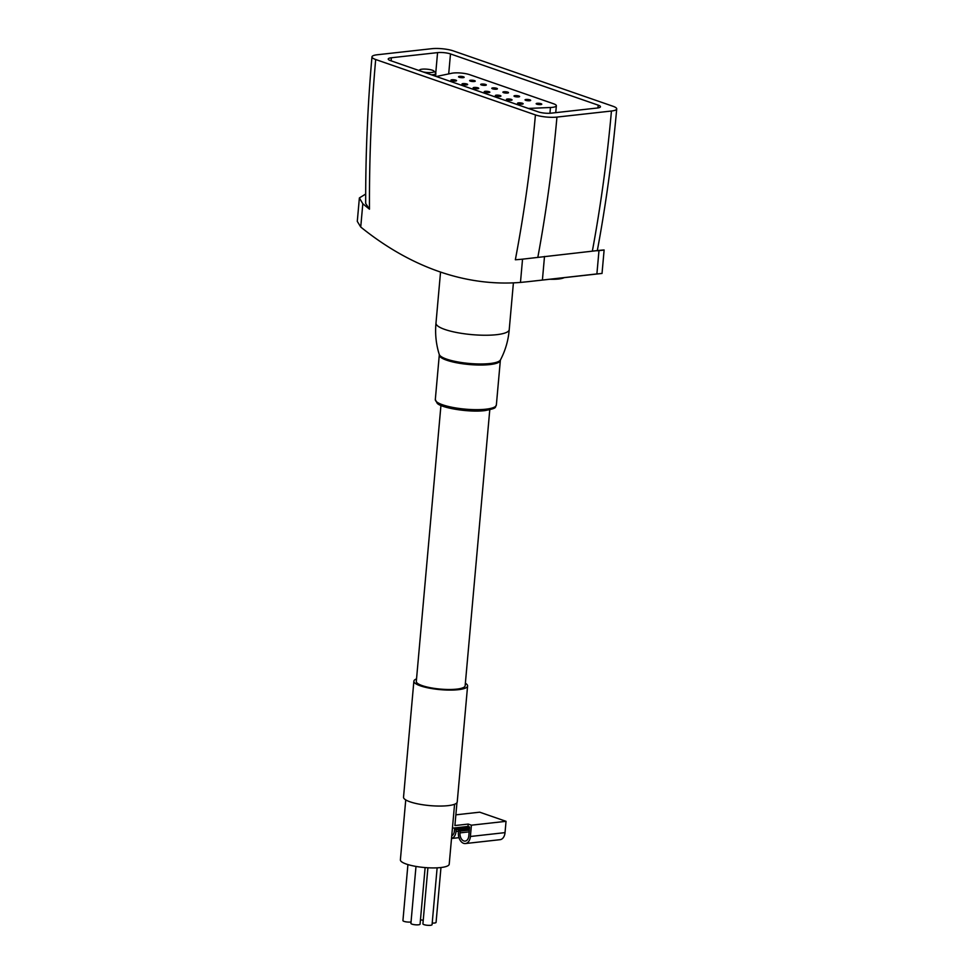 <?xml version="1.0" encoding="UTF-8"?>
<svg xmlns="http://www.w3.org/2000/svg" width="974" height="974" viewBox="0 0 974 974"><rect width="100%" height="100%" fill="white"/><g stroke="black" fill="none" stroke-linecap="round" stroke-linejoin="round"><path stroke-width="1.46" d="M416.543 678.89A26.968 6.063 5.1 0 0 413.877 681.191A26.968 6.063 5.1 0 0 429.315 688.131A26.968 6.063 5.1 0 0 458.304 689.689A26.968 6.063 5.1 0 0 467.593 685.988A26.968 6.063 5.1 0 0 465.377 683.249M413.877 681.191L403.528 797.17A26.968 6.063 5.1 0 0 418.966 804.11A26.968 6.063 5.1 0 0 447.955 805.656A26.968 6.063 5.1 0 0 457.232 801.967L467.593 685.988M468.202 824.077L471.404 825.185L470.393 836.483A9.192 5.99 83.6 0 1 465.414 843.545A9.192 5.99 83.6 0 1 458.413 832.332L458.571 830.542L460.166 831.102L460.008 832.88A6.745 4.395 83.6 0 0 465.146 841.11A6.745 4.395 83.6 0 0 468.798 835.923L469.59 827.011L467.995 826.451L468.202 824.077L454.907 825.55L456.952 802.722M467.995 826.451L452.435 828.18M598.048 273.791L527.969 281.681L602.029 273.438L604.124 249.977M527.969 281.681L520.469 282.423A441.234 287.671 83.6 0 1 360.733 227.027L357.288 221.378L359.369 198.051M549.835 279.246A19.638 4.42 5.1 0 0 558.577 279.002A19.638 4.42 5.1 0 0 564.141 277.651M365.688 194.045L359.382 197.929L362.815 203.761L360.733 227.027M600.13 250.525C605.767 249.831 605.402 249.794 598.998 250.403L522.539 259.157A418.248 272.696 83.6 0 1 515.343 259.766A1087.763 709.194 -96.4 0 0 535.42 114.908A15.316 3.446 5.1 0 0 556.945 117.087L611.441 111.024A15.316 3.446 5.1 0 0 616.712 108.918A15.316 3.446 5.1 0 0 612.999 106.276L453.263 50.879A15.316 3.446 5.1 0 0 431.738 48.7L377.242 54.763A15.316 3.446 5.1 0 0 371.971 56.869A15.316 3.446 5.1 0 0 375.684 59.511L535.42 114.908M437.57 52.62L391.39 57.758A9.192 2.07 5.1 0 0 388.224 59.024A9.192 2.07 5.1 0 0 390.452 60.607L538.196 111.852A9.192 2.07 5.1 0 0 551.114 113.167L597.293 108.017A9.192 2.07 5.1 0 0 600.459 106.763A9.192 2.07 5.1 0 0 598.231 105.168L450.487 53.935A9.192 2.07 5.1 0 0 437.57 52.62L435.743 73.087M371.971 56.869C367.661 105.204 365.567 154.075 365.676 203.469L369.475 209.179A418.248 272.696 83.6 0 1 362.815 203.761M523.635 259.035L522.539 259.157L520.469 282.423M528.371 108.443A11.639 2.618 5.1 0 0 528.712 108.431L550.444 107.505A11.639 2.618 5.1 0 0 556.361 105.764A11.639 2.618 5.1 0 0 553.536 103.755L469.687 74.681A11.639 2.618 5.1 0 0 451.729 73.269L436.51 76.459A11.639 2.618 5.1 0 0 436.279 76.508M540.813 104.583A2.825 0.633 5.1 0 0 541.775 104.206A2.825 0.633 5.1 0 0 539.024 103.317A2.825 0.633 5.1 0 0 536.163 103.707A2.825 0.633 5.1 0 0 537.782 104.425A2.825 0.633 5.1 0 0 540.813 104.583M522.186 104.133A2.825 0.633 5.1 0 0 523.148 103.755A2.825 0.633 5.1 0 0 520.396 102.867A2.825 0.633 5.1 0 0 517.535 103.244A2.825 0.633 5.1 0 0 519.154 103.975A2.825 0.633 5.1 0 0 522.186 104.133M529.71 100.736A2.825 0.633 5.1 0 0 530.672 100.346A2.825 0.633 5.1 0 0 527.92 99.47A2.825 0.633 5.1 0 0 525.059 99.847A2.825 0.633 5.1 0 0 526.678 100.578A2.825 0.633 5.1 0 0 529.71 100.736M511.082 100.285A2.825 0.633 5.1 0 0 512.056 99.896A2.825 0.633 5.1 0 0 509.305 99.019A2.825 0.633 5.1 0 0 506.431 99.397A2.825 0.633 5.1 0 0 508.051 100.127A2.825 0.633 5.1 0 0 511.082 100.285M518.643 96.901A2.825 0.633 5.1 0 0 519.617 96.511A2.825 0.633 5.1 0 0 516.865 95.635A2.825 0.633 5.1 0 0 514.004 96.012A2.825 0.633 5.1 0 0 515.611 96.743A2.825 0.633 5.1 0 0 518.643 96.901M499.979 96.438A2.825 0.633 5.1 0 0 500.953 96.049A2.825 0.633 5.1 0 0 498.201 95.172A2.825 0.633 5.1 0 0 495.34 95.549A2.825 0.633 5.1 0 0 496.947 96.28A2.825 0.633 5.1 0 0 499.979 96.438M507.539 93.054A2.825 0.633 5.1 0 0 508.513 92.664A2.825 0.633 5.1 0 0 505.762 91.787A2.825 0.633 5.1 0 0 502.901 92.165A2.825 0.633 5.1 0 0 504.508 92.895A2.825 0.633 5.1 0 0 507.539 93.054M488.875 92.591A2.825 0.633 5.1 0 0 489.849 92.201A2.825 0.633 5.1 0 0 487.097 91.312A2.825 0.633 5.1 0 0 484.236 91.702A2.825 0.633 5.1 0 0 485.843 92.42A2.825 0.633 5.1 0 0 488.875 92.591M496.448 89.206A2.825 0.633 5.1 0 0 497.41 88.817A2.825 0.633 5.1 0 0 494.658 87.928A2.825 0.633 5.1 0 0 491.797 88.317A2.825 0.633 5.1 0 0 493.416 89.036A2.825 0.633 5.1 0 0 496.448 89.206M477.771 88.731A2.825 0.633 5.1 0 0 478.745 88.354A2.825 0.633 5.1 0 0 475.994 87.465A2.825 0.633 5.1 0 0 473.133 87.843A2.825 0.633 5.1 0 0 474.752 88.573A2.825 0.633 5.1 0 0 477.771 88.731M485.344 85.347A2.825 0.633 5.1 0 0 486.318 84.969A2.825 0.633 5.1 0 0 483.567 84.081A2.825 0.633 5.1 0 0 480.693 84.458A2.825 0.633 5.1 0 0 482.313 85.188A2.825 0.633 5.1 0 0 485.344 85.347M466.68 84.884A2.825 0.633 5.1 0 0 467.642 84.495A2.825 0.633 5.1 0 0 464.89 83.618A2.825 0.633 5.1 0 0 462.029 83.995A2.825 0.633 5.1 0 0 463.648 84.726A2.825 0.633 5.1 0 0 466.68 84.884M474.277 81.512A2.825 0.633 5.1 0 0 475.251 81.134A2.825 0.633 5.1 0 0 472.5 80.245A2.825 0.633 5.1 0 0 469.638 80.623A2.825 0.633 5.1 0 0 471.246 81.353A2.825 0.633 5.1 0 0 474.277 81.512M455.576 81.037A2.825 0.633 5.1 0 0 456.55 80.647A2.825 0.633 5.1 0 0 453.799 79.771A2.825 0.633 5.1 0 0 450.925 80.148A2.825 0.633 5.1 0 0 452.545 80.879A2.825 0.633 5.1 0 0 455.576 81.037M463.174 77.664A2.825 0.633 5.1 0 0 464.148 77.275A2.825 0.633 5.1 0 0 461.396 76.398A2.825 0.633 5.1 0 0 458.535 76.776A2.825 0.633 5.1 0 0 460.154 77.506A2.825 0.633 5.1 0 0 463.174 77.664M420.184 70.919A7.317 1.644 -174.9 0 1 419.818 69.824A7.317 1.644 -174.9 0 1 422.107 69.178A7.317 1.644 -174.9 0 1 433.99 71.09A7.317 1.644 -174.9 0 1 431.08 72.539A7.317 1.644 -174.9 0 1 423.057 71.918M433.99 71.09L435.658 72.977A9.192 2.07 -174.9 0 1 435.865 73.476A9.192 2.07 -174.9 0 1 431.458 74.84M405.744 799.91L400.387 859.835A24.508 5.515 5.1 0 0 414.425 866.142A24.508 5.515 5.1 0 0 440.784 867.554A24.508 5.515 5.1 0 0 449.221 864.194L454.566 804.268M440.942 405.428L416.312 681.41A24.508 5.515 5.1 0 0 430.35 687.717A24.508 5.515 5.1 0 0 456.709 689.129A24.508 5.515 5.1 0 0 465.146 685.769L489.776 409.786M455.869 814.836L479.683 812.182L506.03 821.326L471.404 825.185M451.753 835.826A6.745 4.395 83.6 0 0 454.42 830.944L454.578 829.154L456.173 829.714L456.015 831.492A9.192 5.99 83.6 0 1 451.522 838.468L458.985 837.677M506.03 821.326L505.031 832.624A9.192 5.99 83.6 0 1 500.052 839.685L465.414 843.545M469.383 829.337L458.571 830.542M469.322 830.079L460.166 831.102M469.541 827.498L454.578 829.154M469.48 828.229L456.173 829.714M407.923 864.583L402.932 920.588A4.602 1.035 5.1 0 0 405.561 921.769A4.602 1.035 5.1 0 0 410.504 922.037A4.602 1.035 5.1 0 0 411.04 921.952M415.995 866.434L410.918 923.352A4.602 1.035 5.1 0 0 413.548 924.545A4.602 1.035 5.1 0 0 418.491 924.801A4.602 1.035 5.1 0 0 420.074 924.18L425.127 867.578M427.915 867.773L422.911 923.851A4.602 1.035 5.1 0 0 425.541 925.032A4.602 1.035 5.1 0 0 430.484 925.3A4.602 1.035 5.1 0 0 432.066 924.667L437.131 867.834M432.2 923.072A4.602 1.035 5.1 0 0 434.489 923.023A4.602 1.035 5.1 0 0 436.072 922.39L440.966 867.53M420.464 919.736A4.602 1.035 5.1 0 0 423.227 920.235M598.998 250.403L596.892 273.95M544.503 256.466L542.408 280.013M369.475 209.179A1087.763 709.194 83.6 0 1 375.684 59.511M537.843 257.27A1103.079 719.189 -96.4 0 0 556.945 117.087M592.35 251.134A1103.079 719.189 -96.4 0 0 611.441 111.024M448.697 73.902L450.487 53.935M391.11 60.838L391.39 57.758M597.987 107.931L598.231 105.168M550.444 107.505L549.933 113.264M435.317 399.547A30.644 6.891 5.1 0 0 452.861 407.436A30.644 6.891 5.1 0 0 485.807 409.202A30.644 6.891 5.1 0 0 496.363 405.001C494.5 407.522 498.384 407.996 484.808 410.614C468.397 412.647 440.625 407.753 437.156 403.212L435.317 399.547L439.298 354.926A30.644 6.891 5.1 0 0 456.843 362.815A30.644 6.891 5.1 0 0 489.788 364.58A30.644 6.891 5.1 0 0 500.344 360.38L500.466 359.917A30.864 6.94 5.1 0 1 490.032 363.521A30.864 6.94 5.1 0 1 458.157 361.987A30.864 6.94 5.1 0 1 439.25 354.451C436.06 344.236 434.976 333.79 435.987 323.1A36.769 8.267 5.1 0 0 435.987 323.112A36.769 8.267 5.1 0 0 457.037 332.584A36.769 8.267 5.1 0 0 496.57 334.691A36.769 8.267 5.1 0 0 509.232 329.65A36.769 8.267 5.1 0 0 509.232 329.638L513.408 282.862M458.511 831.224L456.015 831.492M505.031 832.624L470.393 836.483M469.151 831.869L460.008 832.88M597.269 250.842C605.925 204.503 612.403 157.191 616.712 108.918M556.361 105.764L555.74 112.643M419.818 69.824L418.966 70.505M435.865 73.476L435.609 76.276M435.987 323.112L440.54 272.075M496.363 405.001L500.344 360.38M500.466 359.917C505.421 350.421 508.343 340.328 509.232 329.638"/></g></svg>
